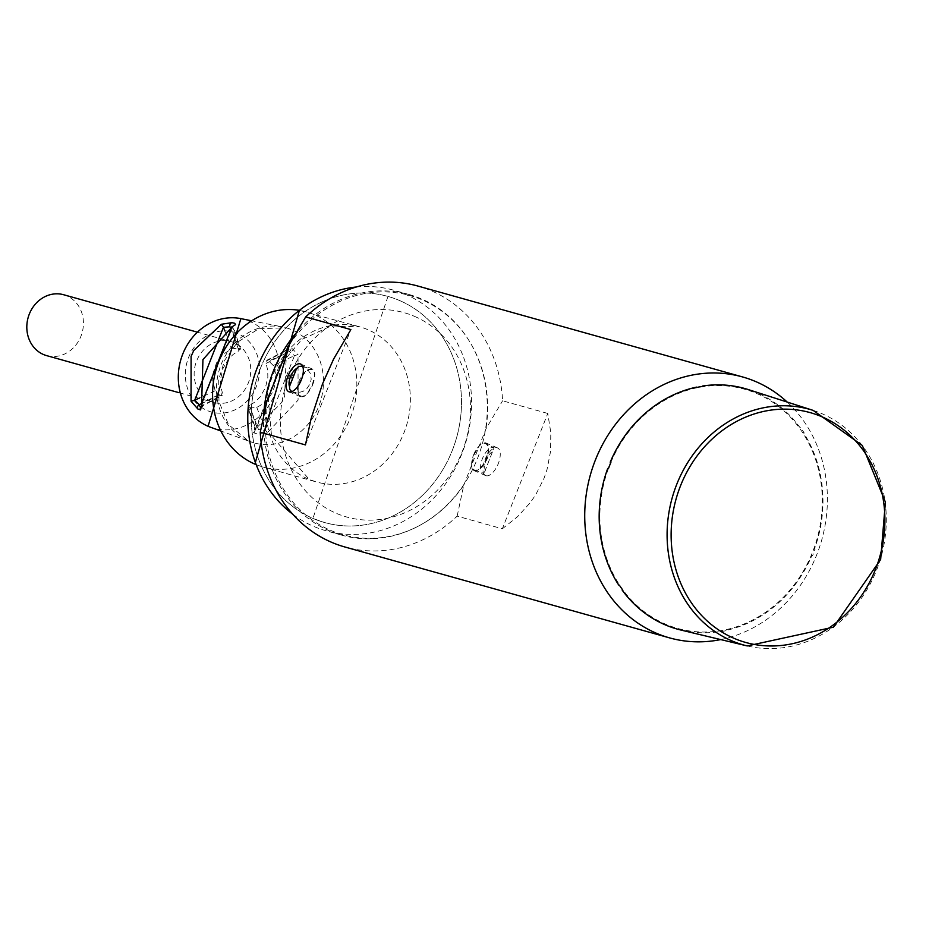 <?xml version="1.0" encoding="UTF-8"?>
<svg xmlns="http://www.w3.org/2000/svg" width="932" height="932" viewBox="0 0 932 932"><rect width="100%" height="100%" fill="white"/><g stroke="black" fill="none" stroke-linecap="round" stroke-linejoin="round"><path stroke-width="0.7" stroke-dasharray="4.66 3.5" d="M720.704 639.585A135.478 120.17 105.6 0 0 821.779 539.803A135.478 120.17 105.6 0 0 787.202 402.065M608.386 468.633A124.189 110.151 105.6 0 0 665.623 624.195A124.189 110.151 105.6 0 0 812.18 553.13A124.189 110.151 105.6 0 0 758.392 394.248A124.189 110.151 105.6 0 0 610.844 462.388M502.336 528.782L517.738 516.526L530.471 502.395L535.76 494.694L544.055 478.233L547.026 469.53L550.556 451.403L550.8 432.599L547.771 413.447L502.336 528.782L457.158 516.13A135.478 120.17 -74.4 0 1 344.898 546.991M547.771 413.447L502.593 400.795A135.478 120.17 -74.4 0 0 417.944 286.066M457.158 516.13L463.752 485.246A124.189 110.151 -74.4 0 1 330.953 530.506A124.189 110.151 -74.4 0 1 266.855 401.377M305.44 444.902L350.875 329.578M301.129 396.95L298.857 395.11L297.564 391.335L297.599 386.267L299.067 380.71L301.817 375.561L305.358 371.553L309.028 369.27L312.523 369.107L314.154 370.703L314.83 374.21L312.453 384.462L307.036 393.991L303.983 396.543L301.129 396.95M474.132 470.637L477.242 470.345L480.912 468.05L484.454 464.054L487.203 458.893L488.683 453.348L488.706 448.269L487.424 444.506L485.537 442.805L482.298 443.073L479.246 445.624L473.817 455.154L471.452 465.406L472.116 468.913L474.132 470.637M486.073 475.728A15.052 6.908 -66.9 0 0 498.119 464.031A15.052 6.908 -66.9 0 0 497.49 447.896A15.052 6.908 -66.9 0 0 485.234 459.033A15.052 6.908 -66.9 0 0 485.688 475.588A15.052 6.908 -66.9 0 0 486.073 475.728M463.752 485.246L485.956 428.871L502.593 400.795M289.06 344.991A124.189 110.151 -74.4 0 1 421.858 299.743A124.189 110.151 -74.4 0 1 485.956 428.871M680.989 630.067A124.946 110.826 105.6 0 0 719.947 631.547L720.611 631.698A124.911 110.803 105.6 0 0 726.599 630.58L725.935 630.428A124.946 110.826 105.6 0 0 811.947 555.425L812.599 555.612A124.911 110.803 105.6 0 0 815.057 549.367L814.405 549.181A124.946 110.826 105.6 0 0 803.477 432.646L804.13 432.844A124.911 110.803 105.6 0 0 800.6 427.695L799.947 427.497A124.946 110.826 105.6 0 0 748.314 389.576M291.716 391.685A13.933 6.384 -66.9 0 0 292.112 391.906A13.933 6.384 -66.9 0 0 292.683 392.116L297.075 392.85L302.97 391.44L306.779 388.76L310.228 383.565L311.218 379.114L310.251 373.278L306.896 368.571L302.877 366.229A13.933 6.384 -66.9 0 0 292.112 375.934A13.933 6.384 -66.9 0 0 291.378 391.417M312.733 384.625A14.306 6.559 -66.9 0 0 311.87 369.655A14.306 6.559 -66.9 0 0 300.349 380.279A14.306 6.559 -66.9 0 0 300.663 395.96A14.306 6.559 -66.9 0 0 312.733 384.625M291.763 391.673L292.683 392.116M473.538 454.979A14.306 6.559 113.1 0 1 485.56 443.632A14.306 6.559 113.1 0 1 485.607 443.655A14.306 6.559 113.1 0 1 485.933 459.336A14.306 6.559 113.1 0 1 474.4 469.961A14.306 6.559 113.1 0 1 473.538 454.979M474.4 469.961L483.964 473.538A13.933 6.384 113.1 0 1 483.242 473.328A13.933 6.384 113.1 0 1 482.694 458.008A13.933 6.384 113.1 0 1 494.111 447.675L483.964 473.538L494.111 447.675L485.607 443.655M356.339 286.998A124.946 110.826 -74.4 0 1 393.351 290.12A124.946 110.826 -74.4 0 1 405.397 294.349A124.946 110.826 -74.4 0 1 464.276 447.185A124.946 110.826 -74.4 0 1 325.99 530.751A124.946 110.826 -74.4 0 1 292.73 514.208M399.292 300.407A117.409 104.151 -74.4 0 1 417.967 499.459A117.409 104.151 -74.4 0 1 251.71 428.638A117.409 104.151 -74.4 0 1 399.292 300.407A117.409 104.151 105.6 0 0 387.98 296.434A117.409 104.151 105.6 0 0 258.024 374.955A117.409 104.151 105.6 0 0 313.35 518.588A117.409 104.151 105.6 0 0 324.674 522.561A117.409 104.151 105.6 0 0 454.63 444.04A117.409 104.151 105.6 0 0 399.292 300.407M263.756 414.053A124.946 110.826 105.6 0 0 341.718 535.154A124.946 110.826 105.6 0 0 480.003 451.589A124.946 110.826 105.6 0 0 421.124 298.753A124.946 110.826 105.6 0 0 409.09 294.524A124.946 110.826 105.6 0 0 294.885 334.472M414.239 316.239A106.12 94.132 -74.4 0 1 431.12 496.15A106.12 94.132 -74.4 0 1 280.847 432.133A106.12 94.132 -74.4 0 1 414.239 316.239M253.504 432.704L256.184 428.755L286.427 352.133L285.961 349.838L285.169 350.782L286.182 350.735L285.145 353.589L255.508 428.615A3.006 2.645 108.9 0 1 253.504 432.704L256.533 433.753L267.263 432.739L298.077 400.143L298.042 354.603L294.489 355.628L289.339 351.469A3.006 2.633 -76.9 0 0 290.668 347.1L298.042 354.603M256.184 428.755L254.401 429.85L254.634 428.009L255.508 428.615L248.669 407.529L247.807 406.969L254.657 428.068M286.427 352.133L284.621 396.251L281.93 402.24L255.706 428.79L256.416 426.518L249.566 405.397L255.193 401.855L260.075 396.974L265.434 387.735L267.857 377.227L267.682 370.155L266.074 363.468L267.158 360.602L286.182 350.735A3.006 2.633 -76.9 0 0 287.522 346.366L290.668 347.1M287.522 346.366L285.145 353.589L266.074 363.468M256.778 407.412L265.294 429.734L294.489 355.628L273.286 365.495L275.278 372.287L275.709 379.429L274.579 386.547L271.946 393.257L267.938 399.164L262.789 403.975L256.778 407.412L250.254 407.971L258.537 429.652L265.294 429.734L267.263 432.739M248.122 440.836A59.741 52.984 -74.4 0 1 219.358 369.666A59.741 52.984 -74.4 0 1 282.629 326.969A59.741 52.984 -74.4 0 1 286.089 327.796A59.741 52.984 -74.4 0 1 291.844 329.823A59.741 52.984 -74.4 0 1 319.991 402.904A59.741 52.984 -74.4 0 1 253.877 442.851A59.741 52.984 -74.4 0 1 250.487 441.768A59.741 52.984 -74.4 0 1 248.122 440.836M201.685 405.793A3.006 2.703 -71.5 0 1 202.046 405.583L202.559 403.008L222.352 392.745L220.744 386.069L220.569 378.986L222.993 368.49L228.34 359.251L233.221 354.37L238.86 350.828L231.753 328.914L232.359 326.619M201.848 406.9L202.861 405.653L202.046 405.583L221.268 395.622L219.684 395.18L215.141 390.729L212.729 380.384L213.079 373.208L216.48 362.967L222.934 354.498L231.649 348.813L238.161 348.253L230.262 327.563M201.58 404.756L231.753 328.914L232.849 327.4L239.745 348.696L240.607 349.244L233.629 327.738L232.849 327.4M222.352 392.745L221.268 395.622L222.235 395.611L202.85 405.653M238.173 348.253L239.757 348.696L238.86 350.828M201.067 403.836L219.684 395.18M273.286 365.495L268.742 361.045L289.339 351.469M285.227 350.747L266.179 360.614L268.742 361.045M250.254 407.971L248.669 407.529L249.566 405.397M46.6 355.616A31.606 28.042 105.6 0 0 81.585 334.472A31.606 28.042 105.6 0 0 66.696 295.805A31.606 28.042 105.6 0 0 63.644 294.733M234.025 342.65A31.606 28.042 105.6 0 0 230.985 341.578A31.606 28.042 105.6 0 0 195.452 364.459A31.606 28.042 105.6 0 0 213.929 402.461A31.606 28.042 105.6 0 0 248.926 381.316A31.606 28.042 105.6 0 0 234.025 342.65M813.17 410.395A122.36 108.543 -74.4 0 1 881.218 556.451A122.36 108.543 -74.4 0 1 747.231 645.934M485.456 470.392A10.916 5.01 113.1 0 1 486.12 460.117A10.916 5.01 113.1 0 1 492.877 451.554M209.211 426.74L210.481 427.217A56.514 50.13 105.6 0 0 277.188 387.339A56.514 50.13 105.6 0 0 240.875 318.627M200.718 406.83A41.474 36.779 105.6 0 0 207.277 410.558A41.474 36.779 105.6 0 0 259.597 369.037A41.474 36.779 105.6 0 0 206.578 335.986A41.474 36.779 105.6 0 0 198.586 405.14M224.822 330.93L231.649 348.813M215.141 390.729L199.448 398.034M314.177 314.62A80.536 71.438 105.6 0 0 306.418 311.894A80.536 71.438 105.6 0 0 299.393 310.356L359.962 326.887A80.536 71.438 -74.4 0 1 367.732 329.613A80.536 71.438 -74.4 0 1 405.676 428.126A80.536 71.438 -74.4 0 1 316.542 481.995A80.536 71.438 -74.4 0 1 308.783 479.269A80.536 71.438 -74.4 0 1 270.828 380.745A80.536 71.438 -74.4 0 1 359.962 326.887L331.291 325.885L301.817 339.469L278.656 366.975L268.346 399.875L271.527 435.768L309.214 479.421L316.542 481.995L262.999 467.002A80.536 71.438 105.6 0 0 352.133 413.144A80.536 71.438 105.6 0 0 314.177 314.62M256.184 464.672A80.536 71.438 105.6 0 0 262.999 467.002L256.195 464.695M288.792 391.72L300.733 396.811M300.593 364.016L312.535 369.107M473.747 470.509L485.688 475.588M485.549 442.805L497.49 447.896M292.112 391.906L300.663 395.96M303.191 366.346L311.87 369.655M409.09 294.524L393.351 290.12M341.718 535.154L325.99 530.751M219.742 430.584L250.487 441.768M250.545 320.561L282.629 326.969M253.877 442.851L248.483 440.952L228.55 424.689L218.985 401.704L218.705 379.639L224.67 360.265L237.345 342.277L258.805 328.716L286.089 327.796M387.98 296.434L312.919 518.437L324.674 522.561M179.224 392.745L213.929 402.461M196.268 331.862L230.985 341.578"/><path stroke-width="1.4" d="M787.202 402.065A135.478 120.17 105.6 0 0 742.583 376.947A135.478 120.17 105.6 0 0 630.323 407.808A135.478 120.17 105.6 0 0 656.466 633.282A135.478 120.17 105.6 0 0 669.526 637.872A135.478 120.17 105.6 0 0 720.704 639.585M813.17 410.395L862.31 445.449L885.4 502.127L880.647 559.503L833.441 627.178L747.231 645.934A122.36 108.543 -74.4 0 1 731.072 640.517A122.36 108.543 -74.4 0 1 675.083 488.764A122.36 108.543 -74.4 0 1 813.17 410.395L748.314 389.576A124.946 110.826 105.6 0 0 702.6 386.023L703.276 386.244A124.911 110.803 105.6 0 0 697.287 387.339L696.612 387.118A124.946 110.826 105.6 0 0 610.204 462.202L610.891 462.4A124.189 110.151 105.6 0 0 608.386 468.633M669.526 637.872L344.898 546.991A135.478 120.17 -74.4 0 1 260.261 432.262L305.44 444.902L311.078 418.794L322.542 383.868L333.633 359.006L350.875 329.578L305.684 316.927A135.478 120.17 -74.4 0 1 417.944 286.066L742.583 376.947M305.684 316.927L289.06 344.991L266.855 401.377L260.261 432.262M289.176 391.859A15.052 6.908 113.1 0 1 288.792 391.72A15.052 6.908 113.1 0 1 288.338 375.165A15.052 6.908 113.1 0 1 300.593 364.016A15.052 6.908 113.1 0 1 301.211 380.163A15.052 6.908 113.1 0 1 289.176 391.859M610.891 462.4A124.911 110.803 105.6 0 0 608.433 468.645L607.734 468.447A124.946 110.826 105.6 0 0 618.673 584.993L619.361 585.156A124.911 110.803 105.6 0 0 622.891 590.306L622.203 590.142A124.946 110.826 105.6 0 0 664.493 624.533A124.946 110.826 105.6 0 0 680.989 630.067L747.231 645.934M302.585 366.136L298.776 366.451L296.586 368.513L289.502 386.477L289.736 389.401L291.763 391.673M296.586 368.513A10.916 5.01 -66.9 0 0 290.446 376.773A10.916 5.01 -66.9 0 0 289.502 386.477M292.73 514.208A124.946 110.826 -74.4 0 1 252.956 380.559A124.946 110.826 -74.4 0 1 356.339 286.998M294.885 334.472A124.946 110.826 105.6 0 0 263.756 414.053M191.095 356.408L191.048 401.238L197.864 409.008L200.613 409.929L201.58 404.756L202.943 359.612L232.359 326.619L235.528 324.639L234.748 323.276L231.87 322.658L221.373 324.266L193.809 350.432L191.083 356.408M231.87 322.658A3.006 2.703 102.1 0 0 229.971 326.783L223.435 327.307L224.822 330.93M221.373 324.266L223.435 327.307L194.706 400.236L191.048 401.238M197.864 409.008A3.006 2.703 -71.5 0 1 199.285 404.663L194.706 400.236L199.448 398.034M200.613 409.929A3.006 2.703 -71.5 0 1 201.685 405.793M201.58 404.756L201.335 404.057M231.73 326.934L232.359 326.619M199.285 404.663L201.067 403.836M230.262 327.563L229.971 326.783M196.268 331.862L63.644 294.733A31.606 28.042 105.6 0 0 28.123 317.614A31.606 28.042 105.6 0 0 46.6 355.616L179.224 392.745M733.507 638.094A119.354 105.864 105.6 0 0 884.433 509.082A119.354 105.864 105.6 0 0 716.079 435.489A119.354 105.864 105.6 0 0 733.507 638.094M209.211 426.74L208.069 426.274L240.875 318.627A56.514 50.13 105.6 0 0 181.029 359.006A56.514 50.13 105.6 0 0 208.232 426.343A56.514 50.13 105.6 0 0 210.481 427.217L219.742 430.584M198.586 405.14A41.474 36.779 105.6 0 0 200.718 406.83M256.195 464.695L254.867 464.148L299.405 310.333A80.536 71.438 105.6 0 0 216.073 369.631A80.536 71.438 105.6 0 0 255.228 464.276A80.536 71.438 105.6 0 0 256.184 464.672M240.875 318.627L250.545 320.561M202.861 405.653L201.848 406.9L201.289 404.476L231.998 326.678"/></g></svg>
